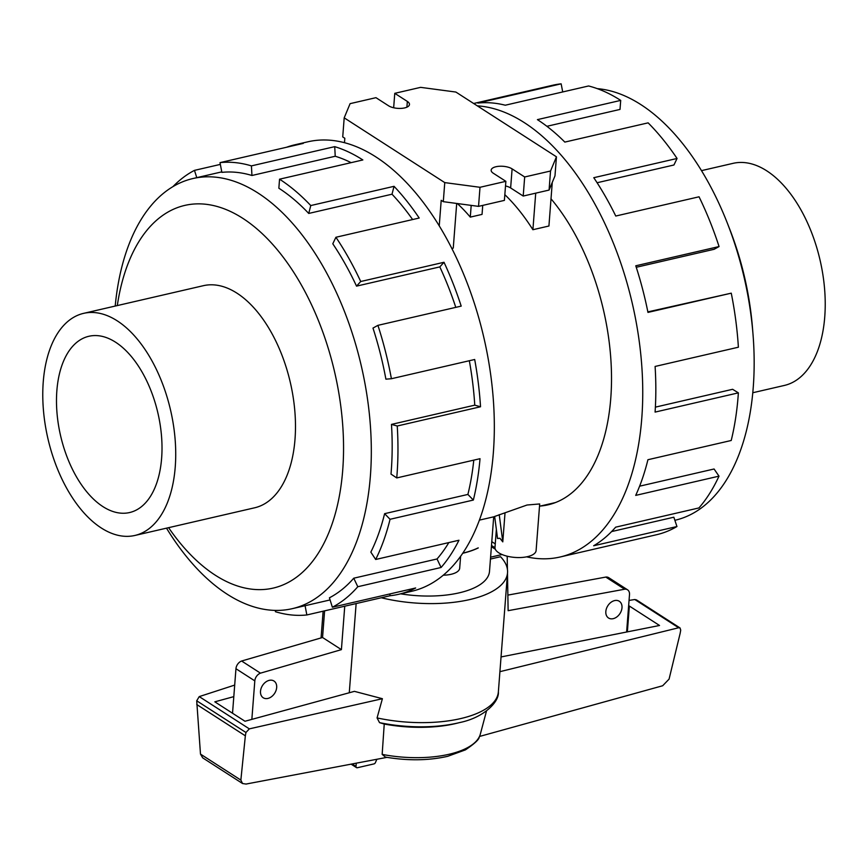 <?xml version="1.0" encoding="UTF-8"?>
<svg xmlns="http://www.w3.org/2000/svg" width="868" height="868" viewBox="0 0 868 868"><rect width="100%" height="100%" fill="white"/><g stroke="black" fill="none" stroke-linecap="round" stroke-linejoin="round"><path stroke-width="1.3" d="M134.898 535.458L254.66 507.791A113.968 62.952 -103 0 0 294.86 411.399A113.968 62.952 -103 0 0 236.975 293.178A113.968 62.952 -103 0 0 203.362 285.691L83.599 313.359A113.968 62.952 -103 0 0 43.4 409.75A113.968 62.952 -103 0 0 101.274 527.972A113.968 62.952 -103 0 0 134.898 535.458A113.968 62.952 -103 0 0 175.097 439.056A113.968 62.952 -103 0 0 117.213 320.834A113.968 62.952 -103 0 0 83.599 313.359M102.923 506.608A90.456 49.953 77 0 1 56.984 412.777A90.456 49.953 77 0 1 88.894 336.274A90.456 49.953 77 0 1 115.574 342.209A90.456 49.953 77 0 1 161.513 436.029A90.456 49.953 77 0 1 129.603 512.543A90.456 49.953 77 0 1 102.923 506.608M286.559 147.256A230.66 127.39 77 0 1 294.805 144.815A230.66 127.39 77 0 1 303.29 143.394L220.005 162.631L221.872 172.363A220.732 121.911 77 0 1 251.948 175.488L335.232 156.251L334.722 146.649A230.66 127.39 77 0 1 362.846 159.951L279.55 179.188A230.66 127.39 77 0 1 310.766 205.553L394.05 186.316A230.66 127.39 77 0 1 419.201 218.031L335.916 237.268A230.66 127.39 77 0 1 360.719 281.514L444.004 262.277A230.66 127.39 77 0 1 461.201 306.111L377.916 325.348A230.66 127.39 77 0 1 391.403 378.73L474.688 359.493A230.66 127.39 77 0 1 480.525 406.766L397.24 426.004A230.66 127.39 77 0 1 396.741 477.932L480.026 458.695A230.66 127.39 77 0 1 473.353 500.055L390.058 519.292A230.66 127.39 77 0 1 375.681 559.48L458.966 540.243A230.66 127.39 77 0 1 441.085 567.488L357.8 586.725A230.66 127.39 77 0 1 332.379 607.22L415.663 587.983A230.66 127.39 77 0 1 398.618 594.298A230.66 127.39 77 0 1 390.133 595.719L306.849 614.956A230.66 127.39 77 0 1 275.416 611.701L275.351 610.399M294.805 144.815L307.88 141.799A230.66 127.39 77 0 1 375.92 156.934A230.66 127.39 77 0 1 493.057 396.188A230.66 127.39 77 0 1 411.703 591.282L398.618 594.298M117.299 305.569A196.374 108.457 77 0 1 242.736 218.291A196.374 108.457 77 0 1 342.73 469.968A196.374 108.457 77 0 1 215.275 575.202A196.374 108.457 77 0 1 168.598 527.668M166.504 528.156A220.732 121.911 -103 0 0 227.145 594.189A220.732 121.911 -103 0 0 292.256 608.674A220.732 121.911 -103 0 0 370.104 421.989A220.732 121.911 -103 0 0 258.013 193.032A220.732 121.911 -103 0 0 192.902 178.548A220.732 121.911 -103 0 0 115.205 306.057M357.8 586.725L353.743 578.207A220.732 121.911 77 0 1 329.406 597.813L332.379 607.22M353.743 578.207L437.027 558.97A220.732 121.911 -103 0 0 448.832 542.576M390.058 519.292L384.611 513.672A220.732 121.911 77 0 1 370.842 552.124L375.681 559.48M384.611 513.672L467.895 494.434A220.732 121.911 -103 0 0 473.787 460.138M397.24 426.004L391.479 424.398A220.732 121.911 77 0 1 391.001 474.091L396.741 477.932M391.479 424.398L474.763 405.161A220.732 121.911 -103 0 0 469.328 360.73M377.916 325.348L372.98 328.082A220.732 121.911 77 0 1 385.891 379.164L391.403 378.73M455.787 307.37A220.732 121.911 -103 0 0 439.816 266.899L444.004 262.277M335.916 237.268L332.791 243.789A220.732 121.911 77 0 1 356.531 286.136L439.816 266.899M412.625 219.55A220.732 121.911 -103 0 0 392.01 194.204L394.05 186.316M279.55 179.188L278.856 188.215A220.732 121.911 77 0 1 308.726 213.441L392.01 194.204M701.496 170.638L733.102 163.336A113.968 62.952 77 0 1 766.726 170.822A113.968 62.952 77 0 1 824.6 289.044A113.968 62.952 77 0 1 784.401 385.435L752.795 392.737M647.864 311.894L731.257 293.167L647.962 312.404A230.66 127.39 -103 0 0 635.777 265.792L719.062 246.555A230.66 127.39 -103 0 0 699.044 196.797L615.759 216.034A230.66 127.39 -103 0 0 593.777 177.701L677.062 158.464A230.66 127.39 -103 0 0 648.125 122.855L564.829 142.092A230.66 127.39 -103 0 0 537.411 119.632L620.707 100.395A230.66 127.39 -103 0 0 588.58 85.975L505.284 105.212A230.66 127.39 -103 0 0 477.867 103.075L561.151 83.838A230.66 127.39 -103 0 0 552.666 85.259L473.657 103.498M526.583 556.844A230.66 127.39 -103 0 0 560.12 556.996A230.66 127.39 -103 0 0 641.474 361.913A230.66 127.39 -103 0 0 524.337 122.648A230.66 127.39 -103 0 0 477.302 105.853M491.787 541.675A230.66 127.39 -103 0 0 492.08 541.86A230.66 127.39 -103 0 0 495.259 543.845M597.217 88.634A220.732 121.911 77 0 1 640.855 104.605A220.732 121.911 77 0 1 727.243 222.87A220.732 121.911 77 0 1 753.023 334.505A220.732 121.911 77 0 1 675.098 520.247L674.87 520.301M540.493 506.022A177.115 97.824 -103 0 0 548.066 504.829A177.115 97.824 -103 0 0 611.506 381.128A177.115 97.824 -103 0 0 551.017 198.805M276.675 687.521A9.949 7.215 -57.2 0 1 271.597 696.635A9.949 7.215 -57.2 0 1 263.199 697.753A9.949 7.215 -57.2 0 1 260.508 691.254A9.949 7.215 -57.2 0 1 265.586 682.139A9.949 7.215 -57.2 0 1 273.973 681.022A9.949 7.215 -57.2 0 1 276.675 687.521M621.998 607.763A9.949 7.215 -57.2 0 1 616.92 616.866A9.949 7.215 -57.2 0 1 608.522 617.994A9.949 7.215 -57.2 0 1 605.831 611.495A9.949 7.215 -57.2 0 1 610.909 602.381A9.949 7.215 -57.2 0 1 619.296 601.264A9.949 7.215 -57.2 0 1 621.998 607.763M462.731 553.274A72.37 29.783 4.4 0 0 478.29 547.914L477.997 547.958A72.37 29.783 4.4 0 1 462.818 553.144M400.658 593.831A72.37 29.783 4.4 0 0 489.498 571.404L493.697 516.829M504.992 513.292L502.789 541.871L499.914 538.258L497.548 538.496L494.662 516.46L527.05 505.013L539.69 503.95L536.109 550.54A20.626 8.485 -175.6 0 1 521.505 557.484A20.626 8.485 -175.6 0 1 498.796 552.829A20.626 8.485 -175.6 0 1 494.988 547.372L496.366 529.437M552.276 182.367L548.923 226.016L532.898 229.716A176.573 97.52 -103 0 0 504.84 194.671M482.738 205.391L482.044 214.396L470.293 217.108A176.573 97.52 -103 0 0 457.36 203.546M456.698 203.459L453.259 248.118L451.827 248.443M344.477 142.688L344.824 138.262L342.73 136.916L344.195 117.842L444.763 182.606L443.298 201.669L478.539 206.367L504.395 200.389L505.87 181.325L493.295 173.231A11.577 4.763 -175.6 0 1 491.158 170.161A11.577 4.763 -175.6 0 1 499.35 166.265A11.577 4.763 -175.6 0 1 512.109 168.88L524.673 176.974L523.209 196.049L549.075 190.07L554.977 175.878L556.442 156.804L455.874 92.051L420.633 87.353L394.766 93.332L393.66 107.762M439.241 225.854L441.204 200.324L443.298 201.669M470.293 217.108L471.194 205.391M505.512 185.958A11.577 4.763 -175.6 0 1 510.634 187.955L523.209 196.049M532.898 229.716L535.719 193.163M444.763 182.606L480.004 187.293L478.539 206.367M480.004 187.293L505.87 181.325M524.673 176.974L550.54 171.007L549.075 190.07M550.54 171.007L556.442 156.804M394.766 93.332L407.342 101.426A11.577 4.763 -175.6 0 1 409.479 104.485A11.577 4.763 -175.6 0 1 401.276 108.381A11.577 4.763 -175.6 0 1 388.528 105.766L375.963 97.672L350.097 103.65L344.195 117.842M502.789 541.871L499.219 514.626M460.615 556.312L459.693 568.193A20.626 8.485 -175.6 0 1 443.277 575.202M376.886 759.272L375.421 762.581A1.812 1.313 -57.2 0 1 373.999 763.894L357.345 767.735A1.812 1.313 -57.2 0 1 355.999 766.433L356.249 763.178M386.944 757.363L246.035 784.054L242.563 783.533L240.859 780.093L245.351 735.825L245.948 732.494L249.333 728.87L382.397 698.707L377.07 717.923L379.533 722.643L384.242 724.042A82.026 33.754 -175.6 0 0 456.503 723.348L459.563 722.588C483.791 717.695 499.382 701.962 498.373 691.818L499.914 671.669L678.646 627.759L680.035 627.955L680.718 630.125L680.154 633.325L669.076 679.112L662.675 685.753L479.494 736.465M356.14 603.575L349.272 692.762M381.312 597.759A90.456 37.226 -175.6 0 0 507.53 572.793A90.456 37.226 -175.6 0 0 500.543 556.713L490.442 559.046M628.606 606.2L629.354 606.048L627.369 631.861M382.397 698.707L354.415 691.351L244.982 721.254L214.819 701.832L233.807 696.635M234.696 685.08L199.239 696.603L196.71 700.791L200.486 754.097L202.7 757.862L242.563 783.533M249.333 728.87L199.239 696.603M629.354 606.048L659.528 625.481L501.053 656.946M499.914 671.669L507.53 572.793M678.646 627.759L634.801 599.517L629.05 600.417M382.159 754.379L385.414 757.091C407.743 760.9 428.499 760.65 447.682 756.321L465.4 749.887C474.677 743.626 479.288 739.319 479.234 736.986A75.928 31.248 -175.6 0 1 382.159 754.379L384.242 724.042M240.859 780.093L200.486 754.097M245.351 735.825L196.754 704.523M680.035 627.955L636.45 599.886L634.801 599.517M486.503 710.979L480.329 734.154A75.928 31.248 -175.6 0 1 479.234 736.986M324.599 610.855L322.549 637.492L241.619 661.015A7.237 5.251 122.8 0 0 235.955 668.729L232.526 713.236M507.487 573.379L508.127 610.681L624.645 589.22A7.237 5.251 -57.2 0 1 627.553 589.806L608.696 577.665A7.237 5.251 122.8 0 0 605.788 577.079L507.856 595.112M251.85 719.388L254.812 680.87A7.237 5.251 -57.2 0 1 260.476 673.156L341.406 649.633L344.748 606.211M627.553 589.806A7.237 5.251 -57.2 0 1 629.506 594.537L626.62 632.012M507.422 569.386L507.216 557.343A5.425 3.939 -57.2 0 0 506.934 556.138M502.084 554.533L490.594 557.18M322.549 637.492L341.406 649.633M260.476 673.156L241.619 661.015M624.645 589.22L605.788 577.079M561.151 83.838L562.714 91.954M620.707 100.395L620.012 109.422L546.905 126.305M611.593 531.574L673.839 517.209L676.953 526.529L593.658 545.766A230.66 127.39 -103 0 0 615.662 527.169L698.946 507.932A230.66 127.39 -103 0 0 718.997 476.152L635.702 495.389A230.66 127.39 -103 0 0 647.919 459.725L731.214 440.488A230.66 127.39 -103 0 0 738.375 392.857L655.09 412.094A230.66 127.39 -103 0 0 655.101 366.448L738.386 347.211A230.66 127.39 -103 0 0 731.257 293.167M560.12 556.996L656.479 534.742A230.66 127.39 -103 0 0 676.953 526.529M639.607 486.189L714.071 468.991L718.997 476.152M655.383 407.135L732.614 389.298L738.375 392.857M719.062 246.555L714.136 249.29L636.255 267.279M677.062 158.464L673.937 164.996L597.086 182.747M753.023 334.505L752.513 328.137A196.374 108.457 -103 0 0 729.576 228.816L727.243 222.87M308.726 213.441L310.766 205.553M356.531 286.136L360.719 281.514M474.763 405.161L480.525 406.766M467.895 494.434L473.353 500.055M437.027 558.97L441.085 567.488M389.797 593.962L390.133 595.719M306.849 614.956L305.08 605.712M196.776 177.647L194.475 170.367L220.342 164.399M172.949 186.62A230.66 127.39 77 0 1 194.475 170.367M251.948 175.488L251.427 165.886L334.722 146.649M351.128 162.663A220.732 121.911 -103 0 0 335.232 156.251M220.005 162.631A230.66 127.39 77 0 1 251.427 165.886M512.109 168.88L510.634 187.955M407.342 101.426L406.897 107.187M352.148 763.959L355.999 766.433M245.948 732.494L196.71 700.791M498.373 691.818A90.456 37.226 -175.6 0 1 377.07 717.923M459.563 722.588A86.833 35.74 -175.6 0 1 379.533 722.643M254.812 680.87L235.955 668.729M495.313 549.205L491.396 546.688M292.256 608.674L330.079 599.94M479.396 520.127L494.684 516.601M539.516 506.239L555.401 502.572M351.117 764.155L356.488 767.616M323.135 611.202L321.073 637.915M494.977 547.708L491.494 545.462M192.902 178.548L221.774 171.875"/></g></svg>

